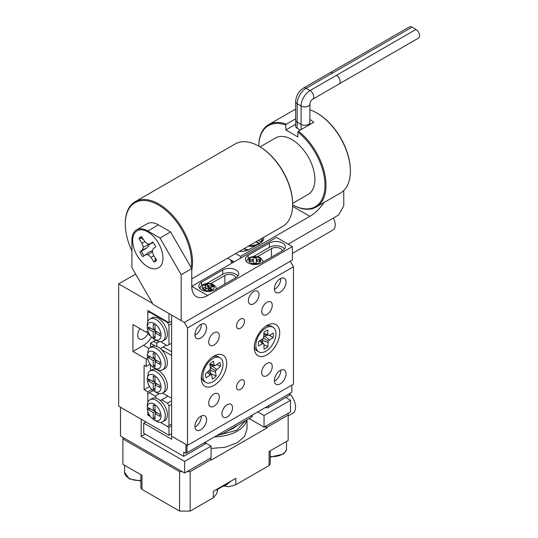 <?xml version="1.0" encoding="UTF-8"?>
<svg xmlns="http://www.w3.org/2000/svg" width="538" height="538" viewBox="0 0 538 538"><rect width="100%" height="100%" fill="white"/><g stroke="black" fill="none" stroke-linecap="round" stroke-linejoin="round"><path stroke-width="0.81" d="M139.961 328.604A8.238 4.755 120 0 0 139.403 339.014A8.238 4.755 120 0 0 143.518 338.604A8.238 4.755 120 0 0 148.192 333.197M231.058 260.096A6.947 4.008 0 0 0 230.896 260.957A6.947 4.008 0 0 0 231.986 263.116M171.635 321.199L168.986 322.726L168.986 313.553M149.92 311.717L147.802 312.941L147.802 321.663L147.802 310.493L168.986 322.726M150.485 335.9L149.389 335.268L147.802 332.511L147.802 330.682L147.802 332.511L146.208 331.596L146.208 332.208L146.739 331.899M146.208 332.208L132.926 324.535L132.926 351.449L146.208 359.115L147.526 358.355M146.208 359.115L146.208 366.459L150.149 364.186M146.208 366.459L144.09 365.235L144.09 389.7L147.802 391.839L147.802 402.39L147.802 393.675L153.169 390.575M135.616 274.104L118.669 283.889L118.669 406.21L168.986 435.262L168.986 427.313L160.512 422.417L167.399 426.392L171.635 423.944M152.563 303.466L118.669 283.889M151.891 389.478L147.802 391.839M147.802 415.08L150.485 416.627L149.389 415.995L147.802 413.245L147.802 411.409L147.802 415.08L148.596 414.623M171.635 433.736L168.986 435.262M171.635 425.78L168.986 427.313M149.557 386.54L144.09 389.7M132.926 351.449L143.518 345.335A16.476 9.516 120 0 0 151.494 337.084M259.027 294.595A7.492 4.324 120 0 0 257.473 291.166A7.492 4.324 120 0 0 251.703 293.17A7.492 4.324 120 0 0 248.435 300.708A7.492 4.324 120 0 0 249.988 304.138A7.492 4.324 120 0 0 255.758 302.134A7.492 4.324 120 0 0 259.027 294.595M232.544 407.737A7.492 4.324 120 0 0 230.99 404.314A7.492 4.324 120 0 0 225.22 406.318A7.492 4.324 120 0 0 221.952 413.856A7.492 4.324 120 0 0 223.505 417.286A7.492 4.324 120 0 0 229.275 415.275A7.492 4.324 120 0 0 232.544 407.737M244.46 382.511A5.615 3.241 120 0 0 243.297 379.942A5.615 3.241 120 0 0 238.966 381.442A5.615 3.241 120 0 0 236.518 387.098A5.615 3.241 120 0 0 237.682 389.673A5.615 3.241 120 0 0 242.006 388.167A5.615 3.241 120 0 0 244.46 382.511M244.46 321.354A5.615 3.241 120 0 0 243.297 318.778A5.615 3.241 120 0 0 238.966 320.285A5.615 3.241 120 0 0 236.518 325.941A5.615 3.241 120 0 0 237.682 328.51A5.615 3.241 120 0 0 242.006 327.003A5.615 3.241 120 0 0 244.46 321.354M272.268 366.459A7.492 4.324 120 0 0 270.715 363.029A7.492 4.324 120 0 0 264.945 365.033A7.492 4.324 120 0 0 261.676 372.572A7.492 4.324 120 0 0 263.23 376.001A7.492 4.324 120 0 0 269 373.997A7.492 4.324 120 0 0 272.268 366.459M272.268 305.295A7.492 4.324 120 0 0 270.715 301.865A7.492 4.324 120 0 0 264.945 303.876A7.492 4.324 120 0 0 261.676 311.415A7.492 4.324 120 0 0 263.23 314.844A7.492 4.324 120 0 0 269 312.834A7.492 4.324 120 0 0 272.268 305.295M219.302 397.037A7.492 4.324 120 0 0 217.749 393.608A7.492 4.324 120 0 0 211.979 395.612A7.492 4.324 120 0 0 208.71 403.15A7.492 4.324 120 0 0 210.264 406.58A7.492 4.324 120 0 0 216.034 404.576A7.492 4.324 120 0 0 219.302 397.037M219.302 335.88A7.492 4.324 120 0 0 217.749 332.45A7.492 4.324 120 0 0 211.979 334.454A7.492 4.324 120 0 0 208.71 341.993A7.492 4.324 120 0 0 210.264 345.423A7.492 4.324 120 0 0 216.034 343.412A7.492 4.324 120 0 0 219.302 335.88M201.273 324.293A8.238 4.755 -60 0 1 201.293 324.871A8.238 4.755 -60 0 1 194.958 335.228M194.938 334.656A8.238 4.755 -60 0 1 198.535 326.364A8.238 4.755 -60 0 1 204.884 324.152A8.238 4.755 -60 0 1 206.592 327.924A8.238 4.755 -60 0 1 202.994 336.216A8.238 4.755 -60 0 1 196.646 338.422A8.238 4.755 -60 0 1 194.938 334.656M280.722 370.164A8.238 4.755 -60 0 1 280.742 370.736A8.238 4.755 -60 0 1 274.407 381.099M274.387 380.527A8.238 4.755 -60 0 1 277.985 372.235A8.238 4.755 -60 0 1 284.333 370.023A8.238 4.755 -60 0 1 286.041 373.796A8.238 4.755 -60 0 1 282.443 382.088A8.238 4.755 -60 0 1 276.095 384.293A8.238 4.755 -60 0 1 274.387 380.527M280.722 278.428A8.238 4.755 -60 0 1 280.742 279A8.238 4.755 -60 0 1 274.407 289.357M274.387 288.785A8.238 4.755 -60 0 1 277.985 280.493A8.238 4.755 -60 0 1 284.333 278.287A8.238 4.755 -60 0 1 286.041 282.06A8.238 4.755 -60 0 1 282.443 290.352A8.238 4.755 -60 0 1 276.095 292.558A8.238 4.755 -60 0 1 274.387 288.785M201.273 416.035A8.238 4.755 -60 0 1 201.293 416.607A8.238 4.755 -60 0 1 194.958 426.964M194.938 426.392A8.238 4.755 -60 0 1 198.535 418.1A8.238 4.755 -60 0 1 204.884 415.894A8.238 4.755 -60 0 1 206.592 419.667A8.238 4.755 -60 0 1 202.994 427.959A8.238 4.755 -60 0 1 196.646 430.165A8.238 4.755 -60 0 1 194.938 426.392M279.686 332.82A17.976 10.377 120 0 0 266.969 325.483A17.976 10.377 120 0 0 254.259 347.501A17.976 10.377 120 0 0 266.969 354.838A17.976 10.377 120 0 0 279.686 332.82M226.72 363.399A17.976 10.377 120 0 0 214.003 356.062A17.976 10.377 120 0 0 201.293 378.079A17.976 10.377 120 0 0 214.003 385.416A17.976 10.377 120 0 0 226.72 363.399M187.52 445.35L293.452 384.193L293.452 266.767L187.52 327.924L184.346 322.423L171.635 315.08L171.635 436.177L187.52 445.35L187.52 327.924M159.981 238.018L170.573 231.905L191.763 268.603L181.165 274.716L159.981 238.018L147.802 230.99A22.468 12.973 -120 0 0 136.565 229.874A22.468 12.973 -120 0 0 131.911 240.163L131.911 267.682L153.095 304.38L184.346 322.423L290.278 261.26L293.452 266.767M258.798 351.872A14.23 8.218 -60 0 1 255.846 345.356A14.23 8.218 -60 0 1 262.06 331.031A14.23 8.218 -60 0 1 273.028 327.225A14.23 8.218 -60 0 1 275.974 333.735A14.23 8.218 -60 0 1 269.767 348.059A14.23 8.218 -60 0 1 258.798 351.872L257.204 350.958A14.23 8.218 -60 0 1 254.339 345.833M263.553 338.187L258.677 341.495A10.592 6.12 120 0 0 258.422 343.869A10.592 6.12 120 0 0 258.677 345.954L262.51 343.742L263.553 343.634L263.983 344.589L263.983 349.021A10.592 6.12 -60 0 0 267.843 346.788L268.274 340.91L273.149 337.595A10.592 6.12 -60 0 0 273.405 335.221A10.592 6.12 -60 0 0 273.149 333.136L269.316 335.356L268.274 335.456L267.843 334.501L267.843 330.076A10.592 6.12 120 0 0 263.983 332.302L263.553 338.187L268.274 340.91M265.57 326.378A14.23 8.218 -60 0 1 271.441 326.304L273.028 327.225M269.451 335.275L273.149 337.595M266.633 335.154L264.851 336.183L269.316 339.808M264.851 336.183L263.822 337.272M262.894 338.873L262.47 340.312L267.843 342.363M262.47 340.312L262.47 342.37M263.983 344.744L267.843 346.788M259.625 340.951L262.51 343.742M260.722 340.319L263.553 343.634M263.983 334.663L268.274 335.456M263.983 333.405L267.843 334.501M205.832 382.451A14.23 8.218 -60 0 1 203.061 378.026A14.23 8.218 -60 0 1 208.233 362.578A14.23 8.218 -60 0 1 220.062 357.804A14.23 8.218 -60 0 1 222.833 362.229A14.23 8.218 -60 0 1 217.661 377.669A14.23 8.218 -60 0 1 205.832 382.451L204.245 381.536A14.23 8.218 -60 0 1 201.474 377.104A14.23 8.218 -60 0 1 201.373 376.412M205.59 376.001A10.592 6.12 120 0 0 206.202 377.784L211.071 374.401L211.696 375.127L212.416 379.061A10.592 6.12 -60 0 0 216.209 376.035L215.482 372.101L215.711 370.695L220.419 366.425A10.592 6.12 -60 0 0 220.304 364.246A10.592 6.12 -60 0 0 219.692 362.471L214.823 365.853L214.198 365.12L213.478 361.193A10.592 6.12 120 0 0 209.685 364.219L210.412 368.153L210.183 369.559L205.476 373.829A10.592 6.12 120 0 0 205.59 376.001M212.604 356.956A14.23 8.218 -60 0 1 218.475 356.882L220.062 357.804M217.036 364.589L220.419 366.425M212.651 365.47L211.979 366.001L216.653 369.431M211.979 366.001L210.459 368.039L215.711 370.695M210.459 368.039L210.089 370.312L215.482 372.101M210.089 370.312L210.681 373.52L216.209 376.035M214.823 365.853L209.807 364.878M207.291 372.377L209.968 374.778M208.462 371.442L211.071 374.401M209.847 364.038L214.198 365.12M156.276 340.467L154.157 339.243A9.738 5.622 -120 0 0 161.044 335.268A9.738 5.622 -120 0 0 154.157 323.338A9.738 5.622 -120 0 0 147.271 327.312A9.738 5.622 -120 0 0 154.157 339.243L156.276 340.467A12.737 7.35 60 0 0 162.637 341.092L164.756 339.875A12.737 7.35 60 0 0 166.713 329.666A12.737 7.35 60 0 0 158.394 318.449A12.737 7.35 60 0 0 152.025 317.817L149.907 319.041A12.737 7.35 60 0 1 156.276 319.673A12.737 7.35 60 0 1 164.594 330.89A12.737 7.35 60 0 1 162.637 341.092M153.256 331.811L148.434 329.027L148.434 326.949L153.256 329.733L153.256 324.165L155.058 325.208L155.058 330.769L159.873 333.553L159.873 335.631L155.058 332.847L155.058 338.415L153.256 337.373L153.256 331.811L155.058 330.769M171.635 323.647L168.986 325.174L168.986 344.744L167.399 345.665L161.629 342.329L161.212 341.61M149.389 312.027L167.399 322.423L167.923 322.114M168.986 344.744L171.635 343.217M168.986 325.174L167.399 322.423M147.271 327.312L147.271 324.871A12.737 7.35 60 0 1 149.907 319.041M150.237 327.985L148.434 329.027M155.058 328.691L153.256 329.733M156.854 331.811L155.058 332.847M155.058 336.337L153.256 337.373M155.374 332.666L155.374 330.951M155.058 330.406L153.572 329.545M156.276 421.193L154.157 419.97A9.738 5.622 -120 0 0 161.044 415.995A9.738 5.622 -120 0 0 154.157 404.072A9.738 5.622 -120 0 0 147.271 408.046A9.738 5.622 -120 0 0 154.157 419.97L156.276 421.193A12.737 7.35 60 0 0 162.637 421.826L164.756 420.602A12.737 7.35 -120 0 0 167.036 411.664A12.737 7.35 -120 0 0 160.351 400.561A12.737 7.35 -120 0 0 158.394 399.176A12.737 7.35 -120 0 0 156.43 398.295A12.737 7.35 -120 0 0 152.025 398.544L149.907 399.768A12.737 7.35 60 0 1 156.276 400.4A12.737 7.35 60 0 1 164.594 411.624A12.737 7.35 60 0 1 162.637 421.826M168.986 425.477L168.986 405.908L167.399 403.15L161.629 399.821L167.984 396.15M167.399 403.15L171.635 400.709M171.635 404.374L168.986 405.908M159.443 393.614L155.159 396.089L149.389 392.753M155.159 396.089L156.43 398.295M160.351 400.561L161.629 399.821M147.271 408.046L147.271 405.598A12.737 7.35 60 0 1 149.907 399.768M148.434 407.676L148.434 409.761L153.256 412.538L153.256 418.107L155.058 419.149L155.058 413.581L159.873 416.365L159.873 414.287L155.058 411.503L155.058 405.934L153.256 404.899L153.256 410.46L148.434 407.676M150.237 408.719L148.434 409.761M155.058 409.425L153.256 410.46M156.854 412.538L155.058 413.581M155.058 417.064L153.256 418.107M155.374 411.684L155.374 413.399M155.058 411.503L153.256 412.538M153.572 410.279L155.058 411.133M156.276 369.209L154.157 367.985A9.738 5.622 -120 0 0 161.044 364.011A9.738 5.622 -120 0 0 154.157 352.087A9.738 5.622 -120 0 0 147.271 356.062A9.738 5.622 -120 0 0 154.157 367.985L156.276 369.209A12.737 7.35 60 0 0 162.637 369.841L164.756 368.617A12.737 7.35 -120 0 0 161.434 349.559A12.737 7.35 -120 0 0 158.394 347.192A12.737 7.35 -120 0 0 155.347 346.048A12.737 7.35 -120 0 0 152.025 346.559L149.907 347.783A12.737 7.35 60 0 1 156.276 348.416A12.737 7.35 60 0 1 164.594 359.633A12.737 7.35 60 0 1 162.637 369.841M147.271 356.062L148.327 349.33A12.737 7.35 60 0 1 149.907 347.783M156.276 392.451L154.157 391.227A9.738 5.622 -120 0 0 161.044 387.252A9.738 5.622 -120 0 0 154.157 375.322A9.738 5.622 -120 0 0 147.271 379.303A9.738 5.622 -120 0 0 154.157 391.227L156.276 392.451A12.737 7.35 60 0 0 162.637 393.083L171.635 398.261L171.635 355.45L161.434 349.559M147.271 379.303L148.327 372.572A12.737 7.35 60 0 1 149.907 371.025A12.737 7.35 60 0 1 156.276 371.657A12.737 7.35 60 0 1 164.594 382.874A12.737 7.35 60 0 1 162.637 393.083L164.756 391.859A12.737 7.35 -120 0 0 166.713 381.65A12.737 7.35 -120 0 0 158.394 370.433A12.737 7.35 -120 0 0 152.025 369.801L149.907 371.025M150.445 364.596L150.445 370.716M155.347 346.048L150.445 343.217L150.445 347.474M171.635 351.778L163.216 346.916L166.397 345.087M163.216 346.916L160.351 348.57M155.744 340.157L153.626 341.381L156.746 343.183L159.443 341.63M156.746 346.418L156.746 343.183M150.445 343.217L153.626 341.381M155.058 361.597L159.873 364.381L159.873 362.296L155.058 359.519L155.058 353.95L153.256 352.908L153.256 358.476L148.434 355.692L148.434 357.77L153.256 360.554L153.256 366.122L155.058 367.158L155.058 361.597L156.854 360.554M155.058 382.753L155.058 377.192L153.256 376.149L153.256 381.718L148.434 378.934L148.434 381.012L153.256 383.796L153.256 389.364L155.058 390.4L155.058 384.838L159.873 387.616L159.873 385.538L155.058 382.753L153.256 383.796M155.058 365.08L153.256 366.122M155.374 359.7L155.374 361.408M155.058 359.519L153.256 360.554M153.572 358.295L155.058 359.149M150.237 356.734L148.434 357.77M155.058 357.434L153.256 358.476M156.854 383.796L155.058 384.838M155.058 388.322L153.256 389.364M155.374 382.942L155.374 384.65M153.572 381.536L155.058 382.39M150.237 379.976L148.434 381.012M155.058 380.675L153.256 381.718M231.757 260.506A6.947 4.008 0 0 0 231.017 261.697M232.436 260.896A5.555 3.208 0 0 0 232.624 262.746M239.255 251.454A12.737 7.35 0 0 0 249.491 249.336L260.089 243.223A12.737 7.35 0 0 0 263.815 238.025A12.737 7.35 0 0 0 263.755 237.312M292.625 206.35L309.875 216.31L240.486 256.37L235.617 253.559M262.665 241.078A12.737 7.35 0 0 0 262.315 240.681M288.16 244.138L338.476 215.086L343.775 205.913L343.775 190.519M227.675 258.146L234.131 261.871M240.486 256.37L240.486 258.206M309.875 216.31A32.959 19.032 120 0 0 324.132 202.449M258.489 240.351A37.404 25.131 50.1 0 1 260.816 241.865A10.699 6.18 0 0 0 261.697 238.502M249.706 245.422A10.699 6.18 0 0 0 258.684 243.647A37.404 25.131 -129.9 0 0 255.893 241.851M259.134 244.407L258.684 243.647M260.816 241.865L261.26 242.631M259.948 243.304L256.061 241.75M147.802 231.858A21.406 12.361 -120 0 0 132.664 240.6A21.406 12.361 -120 0 0 147.802 266.814A21.406 12.361 -120 0 0 162.577 254.111A21.406 12.361 -120 0 0 151.057 234.151A21.406 12.361 -120 0 0 147.802 231.858M248.166 262.941A9.361 5.407 0 0 0 261.407 262.941L282.598 250.715A9.361 5.407 0 0 0 285.342 246.888A9.361 5.407 0 0 0 279.558 241.898A9.361 5.407 0 0 0 269.356 243.068L248.166 255.301A9.361 5.407 0 0 0 245.429 259.121A9.361 5.407 0 0 0 248.166 262.941M201.562 289.854A9.361 5.407 0 0 0 214.803 289.854L235.987 277.621A9.361 5.407 0 0 0 238.731 273.802A9.361 5.407 0 0 0 232.947 268.805A9.361 5.407 0 0 0 222.745 269.975L201.562 282.208A9.361 5.407 0 0 0 198.818 286.034A9.361 5.407 0 0 0 201.562 289.854M207.648 295.51L191.763 286.337L276.505 237.413L292.396 246.586L207.648 295.51A22.468 12.973 -60 0 1 196.417 296.626A22.468 12.973 -60 0 1 191.763 286.337L191.763 268.603M282.322 250.869A6.369 3.679 0 0 0 278.173 247.722A6.369 3.679 0 0 0 271.475 248.569L257.332 256.734M235.711 277.783A6.369 3.679 0 0 0 231.562 274.629A6.369 3.679 0 0 0 224.864 275.483L210.721 283.647M136.565 229.874L147.156 223.761A22.468 12.973 60 0 1 158.394 224.871L147.802 230.99M170.573 231.905L158.394 224.871M184.346 322.423L292.396 260.042L292.396 246.586M181.165 274.716L181.165 320.587M237.964 275.94A9.361 5.407 0 0 0 222.745 274.259L206.814 283.459M200.284 287.406A9.361 5.407 0 0 0 199.585 288.173M284.575 249.033A9.361 5.407 0 0 0 269.356 247.346L253.425 256.545M246.895 260.5A9.361 5.407 0 0 0 246.189 261.26M317.292 113.256L316.761 112.953L317.292 113.256A46.813 27.028 60 0 1 350.393 170.593L350.393 171.205A47.566 27.465 -120 0 0 316.761 112.953L316.761 112.953A47.566 27.465 -120 0 0 309.901 109.806M309.901 119.47A47.566 27.465 60 0 1 313.795 122.267L298.435 131.131A47.566 27.465 60 0 1 324.501 172.826A47.566 27.465 60 0 1 316.176 207.043L340.541 192.981A47.566 27.465 -120 0 0 350.393 171.205M292.659 203.33L308.16 194.379A32.583 18.81 -120 0 0 313.15 168.266A32.583 18.81 -120 0 0 291.865 139.557A32.583 18.81 -120 0 0 275.577 137.943L260.076 146.887M316.176 207.043A47.566 27.465 60 0 1 292.659 204.844A46.813 27.028 -120 0 0 324.865 188.253A46.813 27.028 -120 0 0 297.904 132.059L298.435 131.131M295.651 124.285L285.826 129.954L297.904 136.928L297.904 132.059M295.651 119.974A5.165 2.979 0 0 0 295.651 120.041L295.651 126.154A5.165 2.979 0 0 0 297.164 128.259L300.285 130.068M285.826 129.954L285.826 125.092A46.813 27.028 -120 0 0 258.771 146.134A47.566 27.465 60 0 1 268.617 124.661A47.566 27.465 60 0 1 286.357 124.164L295.651 118.797M295.651 109.362A47.566 27.465 -120 0 0 292.975 110.593L268.617 124.661M286.357 124.164L285.826 125.092M309.901 124.513L309.901 122.308A5.158 2.979 0 0 1 306.714 125.058A5.158 2.979 0 0 1 301.092 124.412L297.164 122.146A5.158 2.979 0 0 1 295.651 120.041A5.165 2.979 0 0 0 297.164 122.146L301.092 124.412A5.165 2.979 0 0 0 306.721 125.058A5.165 2.979 0 0 0 309.901 122.308A5.165 2.979 0 0 0 309.901 122.247M191.158 267.561A46.813 27.028 -120 0 0 177.17 222.584A46.813 27.028 -120 0 0 142.328 200.519A46.813 27.028 -120 0 0 125.287 224.111A46.813 27.028 -120 0 0 131.911 250.863M125.287 224.111L125.287 223.499A47.566 27.465 60 0 1 135.139 201.723A47.566 27.465 60 0 1 142.597 199.531A47.566 27.465 60 0 1 179.033 223.398A47.566 27.465 60 0 1 191.763 270.264M259.027 146.282L259.558 146.585A46.813 27.028 60 0 1 292.659 203.922L292.659 204.534A47.566 27.465 -120 0 0 259.027 146.282A47.566 27.465 -120 0 0 242.705 141.736A47.566 27.465 -120 0 0 235.247 143.928L135.139 201.723M191.763 278.879L282.806 226.31A47.566 27.465 -120 0 0 292.659 204.534M204.823 285.47L207.016 284.79L208.435 288.758L208.435 285.705L207.016 284.178L204.379 284.999L205.798 286.519A0.746 0.43 0 0 1 205.489 287.104L202.853 287.924L204.272 289.451L206.908 288.63A0.746 0.43 0 0 1 207.924 288.805L209.343 290.332L211.979 289.511L210.56 287.991L210.56 289.955M208.435 285.705A0.746 0.43 0 0 0 209.45 285.88L209.45 288.94L212.093 285.671L212.093 285.059L209.45 285.88M210.472 289.982L210.472 287.783A0.746 0.43 0 0 1 210.869 287.406L213.505 286.586L212.093 285.059M207.016 284.79L207.016 284.178M212.093 285.671L213.068 286.72M209.45 288.94L208.879 289.404L208.435 288.758M208.791 289.74L208.879 289.404M252.544 259.477L249.545 259.477L249.545 261.212L252.544 261.212L252.544 259.477A0.746 0.43 0 0 0 253.29 259.047L253.29 262.107L253.29 259.047M256.29 263.149L253.29 263.149L253.29 261.643L253.29 263.371L256.29 263.371L256.29 259.047A0.746 0.43 0 0 0 257.036 259.477L257.036 261.212A0.746 0.43 0 0 0 256.29 261.643L256.29 257.319L253.29 257.319M257.036 261.212L260.036 261.212L260.036 259.477L257.036 259.477M253.29 263.371L253.29 261.643A0.746 0.43 0 0 0 252.544 261.212M249.545 261.212L249.545 259.477M249.545 260.089L250.916 261.212M253.29 257.931L256.29 257.931M258.664 261.212L260.036 260.089M155.26 257.951L155.045 260.984A13.806 7.976 -120 0 0 156.605 260.11M153.189 242.598L150.136 243.949L147.452 243.976L144.588 241.246L141.595 236.565A14.27 8.238 -120 0 0 138.972 238.59L141.965 243.27L143.33 247.157L142.395 249.928L139.84 251.898A14.27 8.238 -120 0 0 142.906 256.7L149.51 251.771L152.476 250.89M150.041 243.902L147.015 247.857L141.333 251.172A13.806 7.976 -120 0 0 142.664 253.539A13.806 7.976 -120 0 0 144.218 255.691M155.045 260.984L154.002 262.107A14.27 8.238 -120 0 0 156.154 260.688A14.27 8.238 -120 0 0 156.625 260.083L153.633 255.402L152.267 251.515L153.202 248.744L155.758 246.767A14.27 8.238 -120 0 0 154.359 244.265A14.27 8.238 -120 0 0 152.691 241.972L150.136 243.949M159.302 267.332A21.406 12.361 60 0 1 137.963 256.935A21.406 12.361 60 0 1 136.296 231.333A21.406 12.361 60 0 1 151.057 234.151A21.406 12.361 60 0 1 162.577 254.111A21.406 12.361 60 0 1 159.302 267.332M141.797 236.875A13.806 7.976 -120 0 0 140.492 238.206L143.411 239.403M138.972 238.59L140.492 238.206M145.462 254.723L148.145 254.696L151.01 257.426L154.002 262.107M153.821 255.698L151.01 257.426M152.362 251.771L148.145 254.696M141.333 251.172L139.84 251.898M147.015 247.857L142.395 249.928M149.941 243.949L143.33 247.157M144.951 241.596L141.965 243.27M183.707 456.358L183.707 452.081L185.933 453.366L185.933 444.435L171.635 436.177L171.635 439.237L143.72 423.124L143.72 433.272L183.707 456.358L204.897 444.132L204.897 442.418M145.838 421.9L143.72 423.124M205.556 442.034L205.556 443.211A2.246 1.298 180 0 1 204.897 444.132M289.639 393.493L289.639 395.201L268.455 407.434A2.246 1.298 180 0 1 265.389 407.495M252.167 415.128L252.167 416.304A2.246 1.298 180 0 1 251.508 417.219L221.844 434.348A2.246 1.298 180 0 1 218.778 434.401M185.933 444.435L186.995 445.047L186.995 452.754L291.865 392.209L291.865 385.114M185.933 453.366L186.995 452.754M145.099 434.072L141.178 436.331L184.608 461.409L211.091 446.116L211.091 457.737L184.608 473.03L184.608 461.409M205.556 442.922L211.091 446.116M141.178 436.331L141.178 419.21L120.519 407.279L120.519 436.029L184.608 473.03M285.725 397.468L290.54 400.252L290.54 411.866L264.057 427.159L264.057 415.538L257.756 411.9M249.175 418.564L264.057 427.159M290.54 400.252L264.057 415.538M275.786 403.204A5.992 3.457 0 0 0 277.124 402.431M211.091 448.45L225.193 447.273L237.177 442.828L244.44 436.553L246.996 429.149L246.996 419.828M246.72 419.983A33.517 19.348 180 0 1 237.177 431.207A33.517 19.348 180 0 1 214.561 436.869M245.604 420.629L236.646 430.292L216.437 435.753M237.54 425.282L233.337 428.382L227.971 430.81M288.16 415.847L292.86 413.13A13.107 7.566 -120 0 0 289.639 393.722M213.344 497.724L213.344 491.302L217.843 488.699L216.807 493.581L213.344 497.724L190.17 511.1L179.578 511.1L141.971 489.392L140.875 487.858L140.875 474.691M179.578 511.1L179.578 471.651L122.906 438.934L122.906 464.314L141.971 475.323L141.971 489.392M217.843 488.699L235.852 478.302L235.852 484.725L269.087 465.538L269.087 451.469L288.16 440.461L288.16 415.08L266.969 427.313L266.969 427.925L211.36 460.03L211.36 459.418L190.17 471.651L190.17 511.1M235.852 484.725L228.684 486.722L224.622 486.07L222.752 486.406L217.715 489.318M270.19 450.837L270.19 464.005L269.087 465.538M288.16 415.08L288.16 413.245M265.382 426.392L266.969 427.313M179.578 471.651L182.227 471.651M186.995 471.651L190.17 471.651M122.906 437.401L122.906 438.934M211.36 459.418L209.766 458.504M264.851 426.701L266.969 427.925M231.353 480.905L224.622 486.07M226.848 483.501L222.752 486.406M217.836 489.217L222.349 486.103M235.678 425.975L233.976 427.952L231.817 429.196M330.016 72.771L409.465 26.9A5.145 2.972 60 0 1 412.041 27.156L415.968 29.422A5.145 2.972 60 0 1 419.331 33.961A5.145 2.972 60 0 1 418.544 38.084L339.095 83.955A5.158 2.979 60 0 0 339.895 79.832A5.158 2.979 60 0 0 336.519 75.28L310.036 90.572A5.158 2.979 60 0 1 313.412 95.118A5.158 2.979 60 0 1 312.618 99.254L339.101 83.968M333.405 218.018A11.237 6.49 60 0 1 332.901 230.056L292.396 253.445M143.518 345.335L148.992 348.49M244.151 248.63A11.237 6.49 0 0 0 248.522 249.84M248.395 246.182A11.237 6.49 0 0 0 255.563 245.832M261.596 242.167A11.237 6.49 0 0 0 262.315 239.881L262.019 238.314M271.475 257.137L271.475 248.569M224.864 284.044L224.864 275.483M222.745 274.259L222.745 269.975M269.356 247.346L269.356 243.068M201.562 285.617L201.562 282.208M248.166 258.711L248.166 255.301M297.164 128.259L297.164 103.8A12.65 7.303 -60 0 1 306.109 88.299A5.158 2.979 60 0 0 303.526 88.044C298.644 91.292 296.021 95.838 295.651 101.689A5.158 2.979 0 0 0 297.164 103.8L301.092 106.067L301.092 129.597M216.525 288.859L216.215 287.796A8.171 4.714 180 0 1 216.33 288.973M205.348 284.205A5.992 3.457 180 0 1 213.458 285.617A5.992 3.457 180 0 1 211.017 290.305A5.992 3.457 180 0 1 202.9 288.893A5.992 3.457 180 0 1 205.348 284.205M200.008 288.671A8.171 4.714 180 0 1 200.143 287.796C200.069 286.572 201.582 285.274 204.682 283.896C210.425 282.712 214.272 284.017 216.215 287.796M205.489 289.067L205.489 287.104M246.619 261.764A8.171 4.714 180 0 1 246.619 261.73A8.171 4.714 180 0 1 246.754 260.883C247.85 258.126 250.526 256.66 254.783 256.471C258.005 257.218 259.659 255.779 262.826 260.883A8.171 4.714 180 0 1 262.961 261.73A8.171 4.714 180 0 1 262.941 262.06M248.798 260.345A5.992 3.457 180 0 1 254.79 256.888A5.992 3.457 180 0 1 260.782 260.345A5.992 3.457 180 0 1 254.79 263.802A5.992 3.457 180 0 1 248.798 260.345M251.508 417.219L251.508 415.511M221.844 432.633L221.844 434.348M268.455 405.719L268.455 407.434M141.971 475.323L141.971 486.332M140.875 481.019L129.281 478.894L124.56 472.263A14.23 8.218 -0 0 0 140.875 480.394M312.618 99.254C311.025 100.418 310.117 101.985 309.901 103.962A5.158 2.979 0 0 1 306.714 106.712A5.158 2.979 0 0 1 301.092 106.067A12.65 7.303 -60 0 1 310.036 90.572L306.109 88.299L332.592 73.013A5.158 2.979 60 0 0 330.009 72.758L303.526 88.044M412.041 27.156L332.592 73.027M415.968 29.422L336.519 75.293M270.19 456.54A14.23 8.218 0 0 0 283.661 453.339A14.23 8.218 0 0 0 286.498 448.41C286.801 449.882 285.759 451.752 283.371 454.005L270.19 457.172M248.005 250.076L243.896 248.778M245.093 250.99L245.093 249.296M262.315 241.481L262.315 239.881M199.914 288.57L200.143 287.796M205.886 288.946L205.886 286.727M246.525 261.656L246.754 260.883M263.136 261.945L262.826 260.883M216.854 490.259L218.119 488.988L217.325 489.56M124.56 472.263L124.56 465.269M212.201 438.201L214.662 436.782M261.273 409.869L258.812 411.288M309.901 122.308L309.901 103.962M295.651 120.041L295.651 101.689M286.498 448.41L286.498 441.416"/></g></svg>

